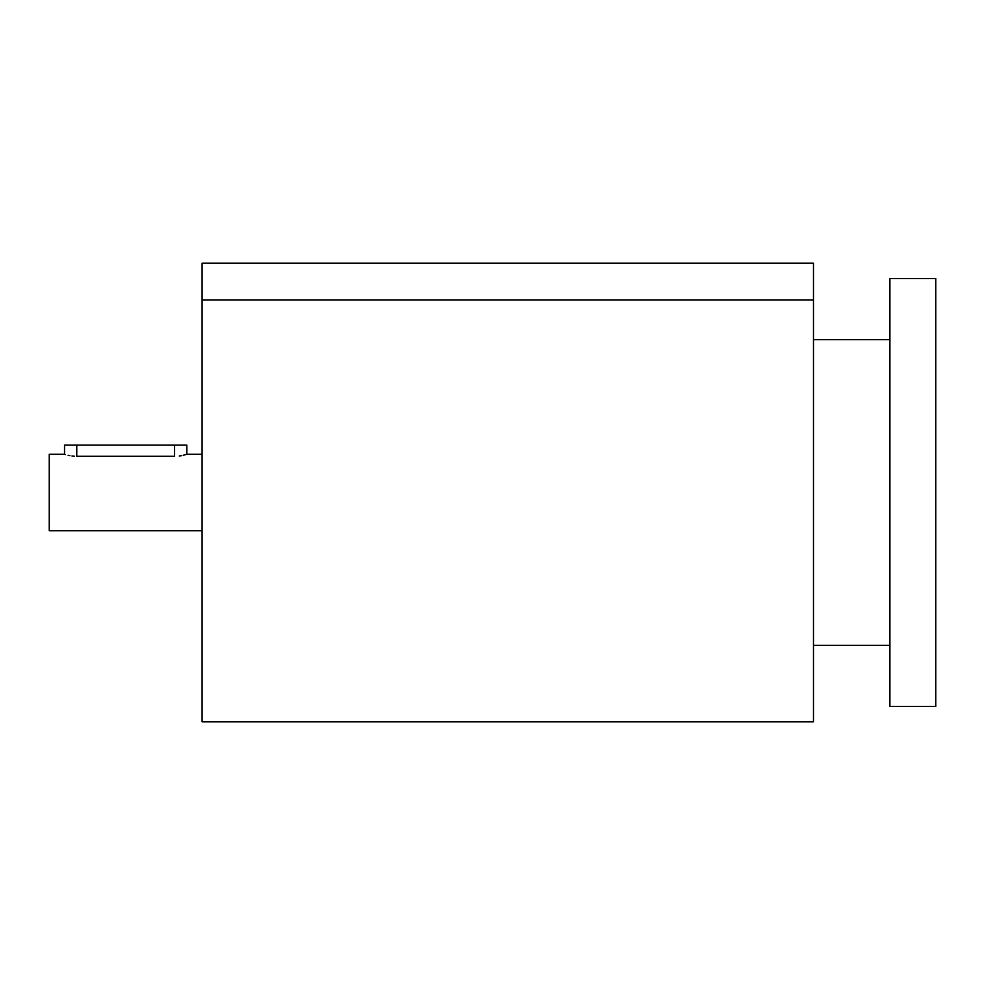 <?xml version="1.0" encoding="UTF-8"?>
<svg xmlns="http://www.w3.org/2000/svg" width="985" height="985" viewBox="0 0 985 985"><rect width="100%" height="100%" fill="white"/><g stroke="black" fill="none" stroke-linecap="round" stroke-linejoin="round"><path stroke-width="1.48" d="M507.78 299.92L202.097 299.92L202.097 721.771L813.475 721.771L813.475 299.92L507.78 299.92M202.097 299.92L202.097 263.229L813.475 263.229L813.475 299.92M935.75 278.521L935.75 706.479L889.898 706.479L889.898 278.521L935.75 278.521M74.355 456.215L72.016 455.993M69.947 455.661L68.1 455.279M65.416 454.565L64.776 454.368M202.097 530.706L49.25 530.706L49.25 454.294L64.53 454.294L64.53 445.121L76.756 445.121L76.756 456.301C60.984 454.097 60.984 454.097 76.756 456.301L174.579 456.301C190.364 454.097 190.364 454.097 174.579 456.301L174.579 445.121L186.805 445.121L186.805 454.294L183.235 455.279M181.388 455.661L179.282 455.993M76.756 445.121L174.579 445.121M889.898 339.653L813.475 339.653M889.898 645.347L813.475 645.347M186.805 454.294L202.097 454.294"/></g></svg>
